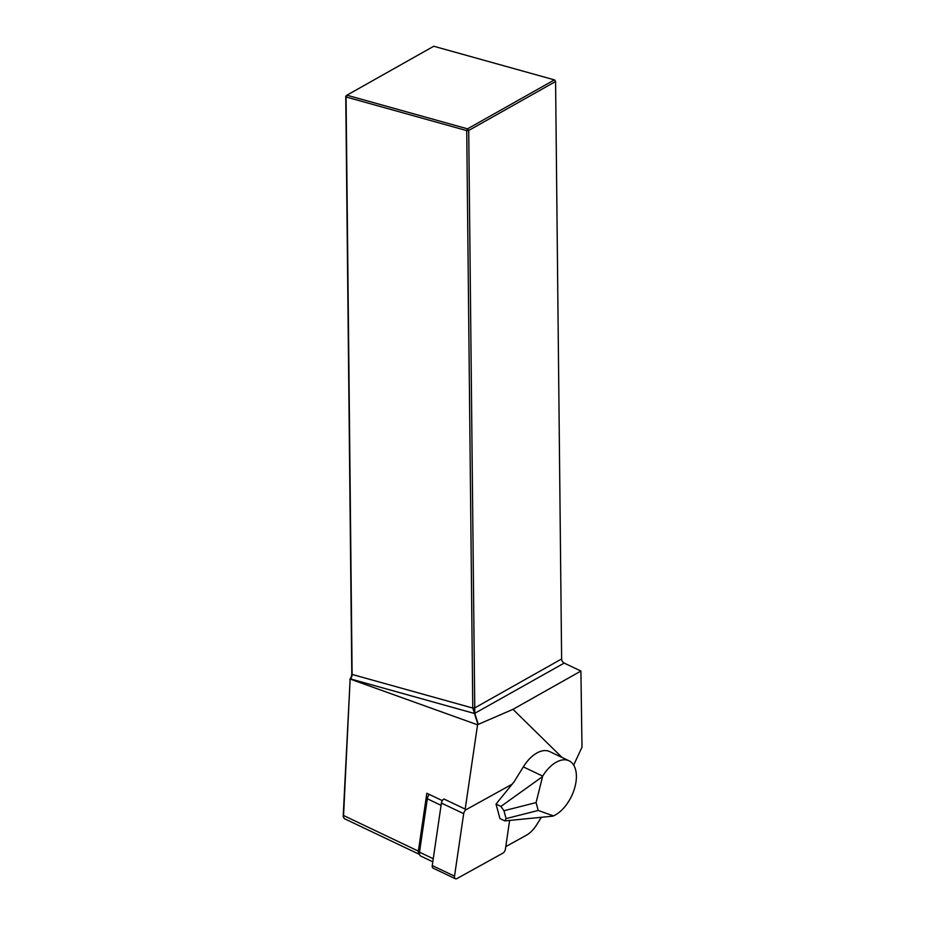 <?xml version="1.0" encoding="UTF-8"?>
<svg xmlns="http://www.w3.org/2000/svg" width="925" height="925" viewBox="0 0 925 925"><rect width="100%" height="100%" fill="white"/><g stroke="black" fill="none" stroke-linecap="round" stroke-linejoin="round"><path stroke-width="1.39" d="M343.198 816.278L350.136 679.054L343.476 817.284L344.539 818.741L419.43 854.388A4.741 2.694 115.5 0 1 418.366 851.127L426.841 793.257L442.335 800.634M505.778 846.618L526.36 835.229A23.68 13.459 115.5 0 0 536.639 824.834L541.368 817.295M562.042 757.459L512.982 709.336L478.294 724.356L477.554 724.818L465.194 809.121M477.994 724.518L474.479 713.487L564.204 663.086L580.912 671.053L512.982 709.336M564.204 663.086A3.792 2.81 60.6 0 1 561.625 658.958L555.578 81.516L468.709 130.471L474.814 713.464L478.294 724.356M580.912 671.053L581.987 747.203L573.662 765.091M350.136 679.054L477.554 724.818M349.858 679.228A5.203 2.81 105.6 0 0 351.801 673.631L345.753 96.188L346.887 95.206L467.541 128.841L554.41 79.885L433.756 46.25L346.887 95.206L346.066 96.975L352.113 674.429A3.792 2.047 -74.4 0 1 350.436 678.777M351.882 679.308L474.479 713.487L472.779 708.064L466.732 130.61L346.066 96.975L345.753 96.188M555.254 80.718L554.41 79.885L555.254 80.718M351.801 673.631L352.113 674.429L472.779 708.064L474.756 707.914L561.625 658.958M468.709 130.471L466.732 130.61L467.541 128.841L468.709 130.471M506.079 818.602L503.952 810.739L500.922 806.403L496.02 804.068L499.951 818.567L504.853 820.903L506.079 818.602L538.211 810.462L536.084 802.588L542.686 776.11A30.779 17.494 115.5 0 1 569.025 760.789A30.779 17.494 115.5 0 1 574.726 787.776A30.779 17.494 115.5 0 1 553.462 815.896L538.211 810.462M536.084 802.588L503.952 810.739M542.247 776.827L500.922 806.403M569.025 760.789L549.681 751.574A30.779 17.494 115.5 0 0 523.342 766.894L514.046 781.856L496.02 804.068M552.896 816.151L504.853 820.903M429.235 794.39A5.677 3.226 115.5 0 0 427.327 798.784L419.499 852.179A5.677 3.226 115.5 0 0 420.783 856.076L432.796 861.799M509.617 820.429L505.42 849.092A3.792 2.151 -64.5 0 1 502.865 853.162L456.938 878.588A3.792 2.151 -64.5 0 1 455.377 878.75A3.792 2.151 -64.5 0 1 454.522 876.148L463.679 813.676A3.792 2.151 -64.5 0 1 466.223 809.606L512.138 784.192M455.377 878.75L433.108 868.147A3.792 2.151 -64.5 0 1 432.252 865.546L441.41 803.073A3.792 2.151 -64.5 0 1 443.954 799.003L466.223 809.606M418.366 851.127L343.244 815.353M523.342 766.894L542.686 776.11M441.075 805.34L427.327 798.784M419.499 852.179L433.247 858.724M454.522 876.148L432.252 865.546M463.679 813.676L441.41 803.073M343.476 817.272L343.175 816.312"/></g></svg>
